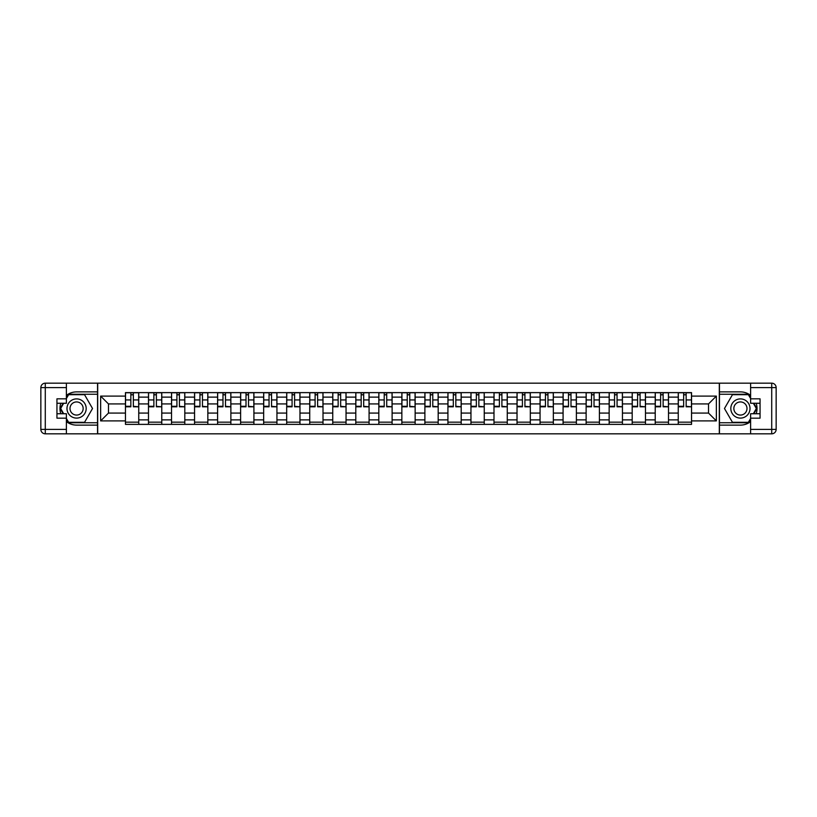 <?xml version="1.0" encoding="UTF-8"?>
<svg xmlns="http://www.w3.org/2000/svg" width="817" height="817" viewBox="0 0 817 817"><rect width="100%" height="100%" fill="white"/><g stroke="black" fill="none" stroke-linecap="round" stroke-linejoin="round"><path stroke-width="1.23" d="M66.391 421.623A16.616 16.616 0 0 0 76.584 425.116L97.55 425.116L97.55 433.827L719.45 433.827L719.45 425.116L740.416 425.116A16.616 16.616 0 0 0 750.609 421.623M750.609 395.377A16.616 16.616 0 0 0 740.416 391.884L719.45 391.884L719.45 383.173L97.55 383.173L97.55 391.884L76.584 391.884A16.616 16.616 0 0 0 66.391 395.377M148.49 424.37L148.49 397.133L138.747 397.133L138.747 424.37M138.747 397.133L138.747 392.63M148.49 397.133L148.49 392.63M161.776 392.63L161.776 424.37M171.519 424.37L171.519 392.63M184.805 392.63L184.805 424.37M194.558 424.37L194.558 392.63M207.845 392.63L207.845 424.37M217.588 424.37L217.588 392.63M230.874 392.63L230.874 424.37M240.617 424.37L240.617 392.63M253.913 392.63L253.913 424.37M263.656 424.37L263.656 392.63M276.943 392.63L276.943 424.37M286.685 424.37L286.685 392.63M299.972 392.63L299.972 424.37M309.725 424.37L309.725 392.63M323.011 392.63L323.011 424.37M332.754 424.37L332.754 392.63M346.04 392.63L346.04 424.37M355.793 424.37L355.793 392.63M369.08 392.63L369.08 424.37M378.822 424.37L378.822 392.63M392.109 392.63L392.109 424.37M401.852 424.37L401.852 392.63M415.148 392.63L415.148 424.37M424.891 424.37L424.891 392.63M438.178 392.63L438.178 424.37M447.92 424.37L447.92 392.63M461.207 392.63L461.207 424.37M470.96 424.37L470.96 392.63M484.246 392.63L484.246 424.37M493.989 424.37L493.989 392.63M507.275 392.63L507.275 424.37M517.028 424.37L517.028 392.63M530.315 392.63L530.315 424.37M540.057 424.37L540.057 392.63M553.344 392.63L553.344 424.37M563.087 424.37L563.087 392.63M576.383 392.63L576.383 424.37M586.126 424.37L586.126 392.63M599.412 392.63L599.412 424.37M609.155 424.37L609.155 392.63M622.442 392.63L622.442 424.37M632.195 424.37L632.195 392.63M645.481 392.63L645.481 424.37M655.224 424.37L655.224 392.63M668.51 392.63L668.51 424.37M678.253 424.37L678.253 392.63M678.253 413.075L668.51 413.075M655.224 413.075L645.481 413.075M632.195 413.075L622.442 413.075M609.155 413.075L599.412 413.075M586.126 413.075L576.383 413.075M563.087 413.075L553.344 413.075M540.057 413.075L530.315 413.075M517.028 413.075L507.275 413.075M493.989 413.075L484.246 413.075M470.96 413.075L461.207 413.075M447.92 413.075L438.178 413.075M424.891 413.075L415.148 413.075M401.852 413.075L392.109 413.075M378.822 413.075L369.08 413.075M355.793 413.075L346.04 413.075M332.754 413.075L323.011 413.075M309.725 413.075L299.972 413.075M286.685 413.075L276.943 413.075M263.656 413.075L253.913 413.075M240.617 413.075L230.874 413.075M217.588 413.075L207.845 413.075M194.558 413.075L184.805 413.075M171.519 413.075L161.776 413.075M148.49 413.075L138.747 413.075M678.253 403.925L668.51 403.925M655.224 403.925L645.481 403.925M632.195 403.925L622.442 403.925M609.155 403.925L599.412 403.925M586.126 403.925L576.383 403.925M563.087 403.925L553.344 403.925M540.057 403.925L530.315 403.925M517.028 403.925L507.275 403.925M493.989 403.925L484.246 403.925M470.96 403.925L461.207 403.925M447.92 403.925L438.178 403.925M424.891 403.925L415.148 403.925M401.852 403.925L392.109 403.925M378.822 403.925L369.08 403.925M355.793 403.925L346.04 403.925M332.754 403.925L323.011 403.925M309.725 403.925L299.972 403.925M286.685 403.925L276.943 403.925M263.656 403.925L253.913 403.925M240.617 403.925L230.874 403.925M217.588 403.925L207.845 403.925M194.558 403.925L184.805 403.925M171.519 403.925L161.776 403.925M148.49 403.925L138.747 403.925M108.477 413.075L125.45 413.075L125.45 403.925L108.477 403.925L108.477 413.075L100.644 420.898L100.644 396.102L125.45 396.102L125.45 403.925M691.55 403.925L691.55 413.075L708.523 413.075L708.523 403.925L691.55 403.925L691.55 392.63L125.45 392.63L125.45 396.102M691.55 396.102L716.356 396.102L716.356 420.898L691.55 420.898L691.55 413.075M125.45 413.075L125.45 424.37L691.55 424.37L691.55 420.898M125.45 420.898L100.644 420.898M719.307 433.827L719.307 383.173M97.693 433.827L97.693 383.173M138.747 422.154L125.45 422.154M130.843 394.846L133.355 394.846M161.776 422.154L148.49 422.154M153.872 394.846L156.384 394.846M184.805 422.154L171.519 422.154M176.911 394.846L179.423 394.846M207.845 422.154L194.558 422.154M199.94 394.846L202.453 394.846M230.874 422.154L217.588 422.154M222.98 394.846L225.492 394.846M253.913 422.154L240.617 422.154M246.009 394.846L248.521 394.846M276.943 422.154L263.656 422.154M269.048 394.846L271.55 394.846M299.972 422.154L286.685 422.154M292.077 394.846L294.59 394.846M323.011 422.154L309.725 422.154M315.107 394.846L317.619 394.846M346.04 422.154L332.754 422.154M338.146 394.846L340.658 394.846M369.08 422.154L355.793 422.154M361.175 394.846L363.688 394.846M392.109 422.154L378.822 422.154M384.215 394.846L386.717 394.846M415.148 422.154L401.852 422.154M407.244 394.846L409.756 394.846M438.178 422.154L424.891 422.154M430.283 394.846L432.785 394.846M461.207 422.154L447.92 422.154M453.312 394.846L455.825 394.846M484.246 422.154L470.96 422.154M476.342 394.846L478.854 394.846M507.275 422.154L493.989 422.154M499.381 394.846L501.893 394.846M530.315 422.154L517.028 422.154M522.41 394.846L524.923 394.846M553.344 422.154L540.057 422.154M545.45 394.846L547.952 394.846M576.383 422.154L563.087 422.154M568.479 394.846L570.991 394.846M599.412 422.154L586.126 422.154M591.508 394.846L594.02 394.846M622.442 422.154L609.155 422.154M614.547 394.846L617.06 394.846M645.481 422.154L632.195 422.154M637.577 394.846L640.089 394.846M668.51 422.154L655.224 422.154M660.616 394.846L663.128 394.846M691.55 422.154L678.253 422.154M683.645 394.846L686.157 394.846M100.644 396.102L108.477 403.925M708.523 413.075L716.356 420.898M708.523 403.925L716.356 396.102M133.355 406.294L138.665 406.805L133.355 406.805L133.355 392.773L138.665 392.773L135.714 392.773M138.665 406.294L138.665 392.773M130.843 394.693L133.355 394.693M135.489 392.773L125.532 392.773L125.532 406.805L130.843 406.805L130.843 392.773L128.698 392.773M156.384 406.294L161.705 406.805L156.384 406.805L156.384 392.773L161.705 392.773L158.753 392.773M161.705 406.294L161.705 392.773M153.872 394.693L156.384 394.693M158.529 392.773L148.561 392.773L148.561 406.805L153.872 406.805L153.872 392.773L151.737 392.773M179.423 406.294L184.734 406.805L179.423 406.805L179.423 392.773L184.734 392.773L181.782 392.773M184.734 406.294L184.734 392.773M176.911 394.693L179.423 394.693M181.558 392.773L171.59 392.773L171.59 406.805L176.911 406.805L176.911 392.773L174.767 392.773M60.815 403.261A16.616 16.616 0 0 0 60.815 413.739M97.55 383.173L66.391 383.173L66.391 403.261L56.945 403.261M97.55 433.827L45.282 433.827A4.432 4.432 0 0 1 40.85 429.395L40.85 387.605A4.432 4.432 0 0 1 45.282 383.173L66.391 383.173M97.55 425.116L97.55 391.884M56.945 413.739L66.391 413.739L66.391 433.827M66.391 398.829L56.945 398.829L56.945 418.171L66.391 418.171M97.55 394.254L68.352 394.254L66.391 397.654M66.391 419.346L68.352 422.746L97.55 422.746M63.154 403.261L60.131 408.5L63.154 413.739M756.185 413.739A16.616 16.616 0 0 0 756.185 403.261M719.45 433.827L750.609 433.827L750.609 413.739L760.055 413.739M719.45 383.173L771.718 383.173A4.432 4.432 0 0 1 776.15 387.605L776.15 429.395A4.432 4.432 0 0 1 771.718 433.827L750.609 433.827M719.45 391.884L719.45 425.116M760.055 403.261L750.609 403.261L750.609 383.173M750.609 418.171L760.055 418.171L760.055 398.829L750.609 398.829M719.45 422.746L748.648 422.746L750.609 419.346M750.609 397.654L748.648 394.254L719.45 394.254M753.846 413.739L756.869 408.5L753.846 403.261M66.984 408.5A9.6 9.6 0 0 0 76.584 418.1A9.6 9.6 0 0 0 86.183 408.5A9.6 9.6 0 0 0 76.584 398.9A9.6 9.6 0 0 0 66.984 408.5M70.007 408.5A6.567 6.567 0 0 0 76.584 415.067A6.567 6.567 0 0 0 83.15 408.5A6.567 6.567 0 0 0 76.584 401.933A6.567 6.567 0 0 0 70.007 408.5M66.391 398.533L68.608 394.693L84.549 394.693L92.525 408.5L84.549 422.307L68.608 422.307L66.391 418.467M63.665 413.739L60.642 408.5L63.665 403.261M730.817 408.5A9.6 9.6 0 0 0 740.416 418.1A9.6 9.6 0 0 0 750.016 408.5A9.6 9.6 0 0 0 740.416 398.9A9.6 9.6 0 0 0 730.817 408.5M733.85 408.5A6.567 6.567 0 0 0 740.416 415.067A6.567 6.567 0 0 0 746.993 408.5A6.567 6.567 0 0 0 740.416 401.933A6.567 6.567 0 0 0 733.85 408.5M750.609 418.467L748.392 422.307L732.451 422.307L724.475 408.5L732.451 394.693L748.392 394.693L750.609 398.533M753.335 403.261L756.358 408.5L753.335 413.739M202.453 406.294L207.773 406.805L202.453 406.805L202.453 392.773L207.773 392.773L204.812 392.773M207.773 406.294L207.773 392.773M199.94 394.693L202.453 394.693M204.597 392.773L194.63 392.773L194.63 406.805L199.94 406.805L199.94 392.773L197.806 392.773M225.492 406.294L230.803 406.805L225.492 406.805L225.492 392.773L230.803 392.773L227.851 392.773M230.803 406.294L230.803 392.773M222.98 394.693L225.492 394.693M227.626 392.773L217.659 392.773L217.659 406.805L222.98 406.805L222.98 392.773L220.835 392.773M248.521 406.294L253.832 406.805L248.521 406.805L248.521 392.773L253.832 392.773L250.88 392.773M253.832 406.294L253.832 392.773M246.009 394.693L248.521 394.693M250.666 392.773L240.698 392.773L240.698 406.805L246.009 406.805L246.009 392.773L243.875 392.773M271.55 406.294L276.871 406.805L271.55 406.805L271.55 392.773L276.871 392.773L273.92 392.773M276.871 406.294L276.871 392.773M269.048 394.693L271.55 394.693M273.695 392.773L263.728 392.773L263.728 406.805L269.048 406.805L269.048 392.773L266.904 392.773M294.59 406.294L299.9 406.805L294.59 406.805L294.59 392.773L299.9 392.773L296.949 392.773M299.9 406.294L299.9 392.773M292.077 394.693L294.59 394.693M296.724 392.773L286.767 392.773L286.767 406.805L292.077 406.805L292.077 392.773L289.933 392.773M317.619 406.294L322.94 406.805L317.619 406.805L317.619 392.773L322.94 392.773L319.988 392.773M322.94 406.294L322.94 392.773M315.107 394.693L317.619 394.693M319.764 392.773L309.796 392.773L309.796 406.805L315.107 406.805L315.107 392.773L312.972 392.773M340.658 406.294L345.969 406.805L340.658 406.805L340.658 392.773L345.969 392.773L343.017 392.773M345.969 406.294L345.969 392.773M338.146 394.693L340.658 394.693M342.793 392.773L332.825 392.773L332.825 406.805L338.146 406.805L338.146 392.773L336.001 392.773M363.688 406.294L369.008 406.805L363.688 406.805L363.688 392.773L369.008 392.773L366.047 392.773M369.008 406.294L369.008 392.773M361.175 394.693L363.688 394.693M365.832 392.773L355.865 392.773L355.865 406.805L361.175 406.805L361.175 392.773L359.041 392.773M386.717 406.294L392.037 406.805L386.717 406.805L386.717 392.773L392.037 392.773L389.086 392.773M392.037 406.294L392.037 392.773M384.215 394.693L386.717 394.693M388.861 392.773L378.894 392.773L378.894 406.805L384.215 406.805L384.215 392.773L382.07 392.773M409.756 406.294L415.067 406.805L409.756 406.805L409.756 392.773L415.067 392.773L412.115 392.773M415.067 406.294L415.067 392.773M407.244 394.693L409.756 394.693M411.901 392.773L401.933 392.773L401.933 406.805L407.244 406.805L407.244 392.773L405.099 392.773M432.785 406.294L438.106 406.805L432.785 406.805L432.785 392.773L438.106 392.773L435.155 392.773M438.106 406.294L438.106 392.773M430.283 394.693L432.785 394.693M434.93 392.773L424.963 392.773L424.963 406.805L430.283 406.805L430.283 392.773L428.139 392.773M455.825 406.294L461.135 406.805L455.825 406.805L455.825 392.773L461.135 392.773L458.184 392.773M461.135 406.294L461.135 392.773M453.312 394.693L455.825 394.693M457.959 392.773L447.992 392.773L447.992 406.805L453.312 406.805L453.312 392.773L451.168 392.773M478.854 406.294L484.175 406.805L478.854 406.805L478.854 392.773L484.175 392.773L481.213 392.773M484.175 406.294L484.175 392.773M476.342 394.693L478.854 394.693M480.999 392.773L471.031 392.773L471.031 406.805L476.342 406.805L476.342 392.773L474.207 392.773M501.893 406.294L507.204 406.805L501.893 406.805L501.893 392.773L507.204 392.773L504.252 392.773M507.204 406.294L507.204 392.773M499.381 394.693L501.893 394.693M504.028 392.773L494.06 392.773L494.06 406.805L499.381 406.805L499.381 392.773L497.236 392.773M524.923 406.294L530.233 406.805L524.923 406.805L524.923 392.773L530.233 392.773L527.282 392.773M530.233 406.294L530.233 392.773M522.41 394.693L524.923 394.693M527.067 392.773L517.1 392.773L517.1 406.805L522.41 406.805L522.41 392.773L520.276 392.773M547.952 406.294L553.272 406.805L547.952 406.805L547.952 392.773L553.272 392.773L550.321 392.773M553.272 406.294L553.272 392.773M545.45 394.693L547.952 394.693M550.096 392.773L540.129 392.773L540.129 406.805L545.45 406.805L545.45 392.773L543.305 392.773M570.991 406.294L576.302 406.805L570.991 406.805L570.991 392.773L576.302 392.773L573.35 392.773M576.302 406.294L576.302 392.773M568.479 394.693L570.991 394.693M573.125 392.773L563.168 392.773L563.168 406.805L568.479 406.805L568.479 392.773L566.334 392.773M594.02 406.294L599.341 406.805L594.02 406.805L594.02 392.773L599.341 392.773L596.39 392.773M599.341 406.294L599.341 392.773M591.508 394.693L594.02 394.693M596.165 392.773L586.197 392.773L586.197 406.805L591.508 406.805L591.508 392.773L589.374 392.773M617.06 406.294L622.37 406.805L617.06 406.805L617.06 392.773L622.37 392.773L619.419 392.773M622.37 406.294L622.37 392.773M614.547 394.693L617.06 394.693M619.194 392.773L609.227 392.773L609.227 406.805L614.547 406.805L614.547 392.773L612.403 392.773M640.089 406.294L645.41 406.805L640.089 406.805L640.089 392.773L645.41 392.773L642.448 392.773M645.41 406.294L645.41 392.773M637.577 394.693L640.089 394.693M642.233 392.773L632.266 392.773L632.266 406.805L637.577 406.805L637.577 392.773L635.442 392.773M663.128 406.294L668.439 406.805L663.128 406.805L663.128 392.773L668.439 392.773L665.487 392.773M668.439 406.294L668.439 392.773M660.616 394.693L663.128 394.693M665.263 392.773L655.295 392.773L655.295 406.805L660.616 406.805L660.616 392.773L658.471 392.773M686.157 406.294L691.468 406.805L686.157 406.805L686.157 392.773L691.468 392.773L688.517 392.773M691.468 406.294L691.468 392.773M683.645 394.693L686.157 394.693M688.302 392.773L678.335 392.773L678.335 406.805L683.645 406.805L683.645 392.773L681.511 392.773M655.224 397.133L645.481 397.133M632.195 397.133L622.442 397.133M609.155 397.133L599.412 397.133M586.126 397.133L576.383 397.133M563.087 397.133L553.344 397.133M540.057 397.133L530.315 397.133M517.028 397.133L507.275 397.133M493.989 397.133L484.246 397.133M470.96 397.133L461.207 397.133M447.92 397.133L438.178 397.133M424.891 397.133L415.148 397.133M401.852 397.133L392.109 397.133M378.822 397.133L369.08 397.133M355.793 397.133L346.04 397.133M332.754 397.133L323.011 397.133M309.725 397.133L299.972 397.133M286.685 397.133L276.943 397.133M263.656 397.133L253.913 397.133M240.617 397.133L230.874 397.133M217.588 397.133L207.845 397.133M194.558 397.133L184.805 397.133M171.519 397.133L161.776 397.133M678.253 397.133L668.51 397.133M655.224 419.867L645.481 419.867M632.195 419.867L622.442 419.867M609.155 419.867L599.412 419.867M586.126 419.867L576.383 419.867M563.087 419.867L553.344 419.867M540.057 419.867L530.315 419.867M517.028 419.867L507.275 419.867M493.989 419.867L484.246 419.867M470.96 419.867L461.207 419.867M447.92 419.867L438.178 419.867M424.891 419.867L415.148 419.867M401.852 419.867L392.109 419.867M378.822 419.867L369.08 419.867M355.793 419.867L346.04 419.867M332.754 419.867L323.011 419.867M309.725 419.867L299.972 419.867M286.685 419.867L276.943 419.867M263.656 419.867L253.913 419.867M240.617 419.867L230.874 419.867M217.588 419.867L207.845 419.867M194.558 419.867L184.805 419.867M171.519 419.867L161.776 419.867M148.49 419.867L138.747 419.867M678.253 419.867L668.51 419.867M133.355 399.942L138.665 399.942M125.532 406.294L130.843 406.294M125.532 399.942L130.843 399.942M156.384 399.942L161.705 399.942M148.561 406.294L153.872 406.294M148.561 399.942L153.872 399.942M179.423 399.942L184.734 399.942M171.59 406.294L176.911 406.294M171.59 399.942L176.911 399.942M66.391 387.605L45.282 387.605L45.282 429.395L66.391 429.395M40.85 387.605L45.282 387.605L45.282 383.173M45.282 433.827L45.282 429.395L40.85 429.395M750.609 429.395L771.718 429.395L771.718 387.605L750.609 387.605M776.15 429.395L771.718 429.395L771.718 433.827M771.718 383.173L771.718 387.605L776.15 387.605M202.453 399.942L207.773 399.942M194.63 406.294L199.94 406.294M194.63 399.942L199.94 399.942M225.492 399.942L230.803 399.942M217.659 406.294L222.98 406.294M217.659 399.942L222.98 399.942M248.521 399.942L253.832 399.942M240.698 406.294L246.009 406.294M240.698 399.942L246.009 399.942M271.55 399.942L276.871 399.942M263.728 406.294L269.048 406.294M263.728 399.942L269.048 399.942M294.59 399.942L299.9 399.942M286.767 406.294L292.077 406.294M286.767 399.942L292.077 399.942M317.619 399.942L322.94 399.942M309.796 406.294L315.107 406.294M309.796 399.942L315.107 399.942M340.658 399.942L345.969 399.942M332.825 406.294L338.146 406.294M332.825 399.942L338.146 399.942M363.688 399.942L369.008 399.942M355.865 406.294L361.175 406.294M355.865 399.942L361.175 399.942M386.717 399.942L392.037 399.942M378.894 406.294L384.215 406.294M378.894 399.942L384.215 399.942M409.756 399.942L415.067 399.942M401.933 406.294L407.244 406.294M401.933 399.942L407.244 399.942M432.785 399.942L438.106 399.942M424.963 406.294L430.283 406.294M424.963 399.942L430.283 399.942M455.825 399.942L461.135 399.942M447.992 406.294L453.312 406.294M447.992 399.942L453.312 399.942M478.854 399.942L484.175 399.942M471.031 406.294L476.342 406.294M471.031 399.942L476.342 399.942M501.893 399.942L507.204 399.942M494.06 406.294L499.381 406.294M494.06 399.942L499.381 399.942M524.923 399.942L530.233 399.942M517.1 406.294L522.41 406.294M517.1 399.942L522.41 399.942M547.952 399.942L553.272 399.942M540.129 406.294L545.45 406.294M540.129 399.942L545.45 399.942M570.991 399.942L576.302 399.942M563.168 406.294L568.479 406.294M563.168 399.942L568.479 399.942M594.02 399.942L599.341 399.942M586.197 406.294L591.508 406.294M586.197 399.942L591.508 399.942M617.06 399.942L622.37 399.942M609.227 406.294L614.547 406.294M609.227 399.942L614.547 399.942M640.089 399.942L645.41 399.942M632.266 406.294L637.577 406.294M632.266 399.942L637.577 399.942M663.128 399.942L668.439 399.942M655.295 406.294L660.616 406.294M655.295 399.942L660.616 399.942M686.157 399.942L691.468 399.942M678.335 406.294L683.645 406.294M678.335 399.942L683.645 399.942"/></g></svg>
